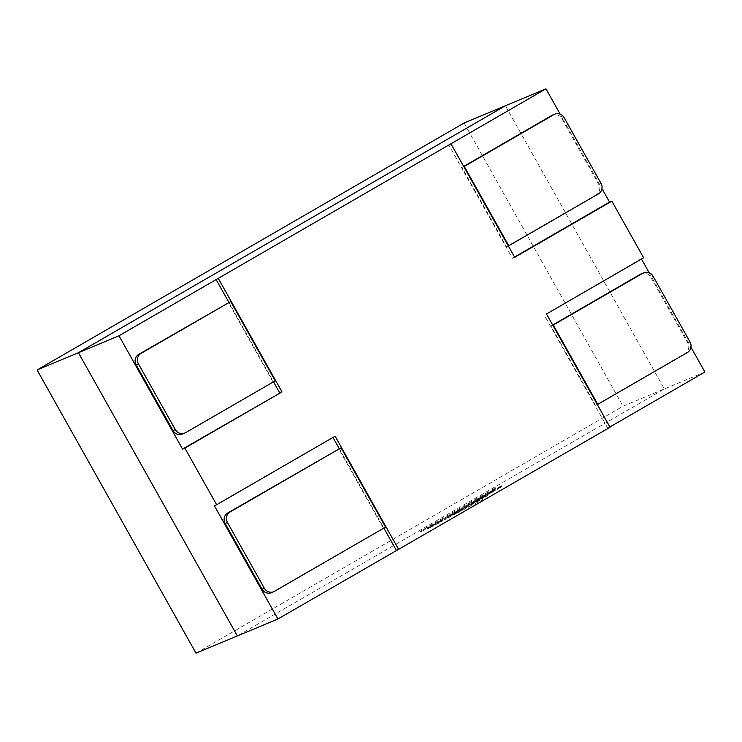 <?xml version="1.0" encoding="UTF-8"?>
<svg xmlns="http://www.w3.org/2000/svg" width="742" height="742" viewBox="0 0 742 742"><rect width="100%" height="100%" fill="white"/><g stroke="black" fill="none" stroke-linecap="round" stroke-linejoin="round"><path stroke-width="0.56" stroke-dasharray="3.71 2.78" d="M491.594 491L495.452 487.782L420.473 531.151L436.602 522.795L491.594 491L491.974 491.677L495.832 488.468L420.853 531.828L436.992 523.481L491.974 491.677M495.452 487.782L495.832 488.468M420.473 531.151L420.853 531.828M436.602 522.795L436.992 523.481M482.328 496.982L482.875 497.613L482.328 496.982L476.076 500.627L476.54 501.286L480.352 498.949L471.68 503.762L474.982 501.842L474.5 501.193L474.982 501.842L480.315 498.763L479.842 498.105L472.719 502.566L485.639 495.072L486.019 495.749L476.54 501.286L476.151 500.6L483.237 496.157L475.965 500.127L471.291 503.085L471.411 503.837L471.031 503.159L479.842 498.105L480.222 498.791L473.108 503.252L486.325 495.656L485.639 495.072L482.328 496.982M483.84 496.769L483.237 496.157L483.84 496.769M472.886 503.317L472.506 502.631L472.886 503.317M439.514 521.7L442.297 519.623L427.383 528.248L439.514 521.7L439.895 522.377L442.677 520.3L427.763 528.925L439.895 522.377M442.297 519.623L442.677 520.3M438.439 521.849L438.828 522.526M436.713 523.156L437.094 523.843M431.195 526.041L431.575 526.718M427.383 528.248L427.763 528.925M436.129 523.667L436.509 524.344M437.975 522.897L438.355 523.574M441.397 520.921L441.778 521.598M468.109 504.69L454.985 512.277L459.808 510.264L472.932 502.677L468.109 504.69L468.499 505.367L465.076 507.342L466.931 506.573L455.365 512.963L460.188 510.95L473.322 503.354L468.499 505.367M464.696 506.665L465.076 507.342M466.551 505.896L466.931 506.573M460.253 509.531L460.634 510.208M458.408 510.301L458.788 510.988M454.985 512.277L455.365 512.963M459.808 510.264L460.188 510.95M463.231 508.289L463.611 508.966M461.144 509.16L461.533 509.837M467.441 505.525L467.822 506.202M469.519 504.653L469.899 505.33M472.932 502.677L473.322 503.354M448.734 515.894L445.237 517.925L444.245 519.27L459.465 510.468L448.734 515.894L449.123 516.571L445.617 518.602L444.625 519.947L459.845 511.145L449.123 516.571M445.237 517.925L445.617 518.602M444.245 519.27L444.625 519.947M447.788 517.22L448.168 517.897M447.89 516.988L448.27 517.666M453.705 513.622L454.085 514.308M455.996 512.472L456.376 513.149M459.465 510.468L459.845 511.145M452.026 514.475L447.992 516.803L452.026 514.475L452.407 515.152L448.372 517.48L452.407 515.152M447.992 516.803L448.372 517.48M448.187 516.404L448.567 517.091L448.224 516.386M487.095 493.708L483.682 495.684L491.918 491.696L487.095 493.708L487.475 494.395L484.062 496.37L492.298 492.373L487.475 494.395M483.682 495.684L484.062 496.37M488.505 493.671L488.885 494.348M491.918 491.696L492.298 492.373M453.093 514.262L480.937 499.839L487.559 494.33L453.093 514.262L453.473 514.948L481.317 500.525L487.939 495.016L453.473 514.948M480.937 499.839L481.317 500.525M487.559 494.33L487.939 495.016M497.641 488.384L501.499 486.158L501.722 485.249L498.086 487.902L487.661 493.384L501.88 486.835L502.102 485.927L498.466 488.579L488.041 494.061L498.03 489.061M501.499 486.158L501.88 486.835M501.722 485.249L502.102 485.927M498.197 487.29L498.578 487.967M498.123 487.874L498.513 488.551M498.086 487.902L498.466 488.579M491.185 491.343L491.566 492.02M487.661 493.384L488.041 494.061M704.9 372.03L664.34 388.966L505.413 105.754L664.34 388.966L237.357 635.922L664.34 388.966L623.02 406.226L464.084 123.014M196.027 653.183L623.02 406.226M643.62 257.789L641.487 259.023M649.204 272.778L690.978 347.228M560.201 114.185L601.975 188.626M609.896 426.975L607.763 428.217L610.054 427.253M335.124 436.213L214.345 505.701M514.698 257.326L512.407 258.29L448.827 145.005M228.87 302.309L273.492 381.833M641.329 258.745L546.483 313.968M512.407 258.29L514.54 257.047M339.224 448.558L383.846 528.081M607.763 428.217L544.192 314.933M552.688 325.024L550.972 326.007L595.474 405.308L685.135 353.452A7.8 7.392 -112.7 0 0 687.732 342.943L650.855 277.239A7.8 7.392 -112.7 0 0 641.45 273.752M550.972 326.007L552.809 325.246M595.474 405.308L597.31 404.538M463.685 166.421L461.969 167.414L506.471 246.715L596.141 194.849A7.8 7.392 -112.7 0 0 598.729 184.35L561.861 118.646A7.8 7.392 -112.7 0 0 552.447 115.149M461.969 167.414L463.806 166.644M506.471 246.715L508.307 245.945M182.439 434.061A7.8 7.392 -112.7 0 0 183.246 433.662L275.208 380.841M272.908 381.796L228.415 302.504M271.433 592.663A7.8 7.392 -112.7 0 0 272.249 592.255L385.562 527.089M383.262 528.054L338.76 448.752M479.777 498.605L480.167 499.283M479.972 498.272L480.352 498.949M475.965 500.127L476.345 500.813M476.939 499.7L477.329 500.377M475.937 500.488L476.318 501.165M480.742 498.179L481.122 498.865M653.155 276.284L650.855 277.239M687.732 342.943L690.023 341.988M687.435 352.487L685.135 353.452M564.152 117.69L561.861 118.646M598.729 184.35L601.029 183.395M598.432 193.894L596.141 194.849M183.246 433.662L185.537 432.707M272.249 592.255L274.54 591.3"/><path stroke-width="1.11" d="M37.1 369.97L196.027 653.183L237.357 635.922L78.42 352.71L505.413 105.754L464.084 123.014L37.1 369.97L78.42 352.71L505.413 105.754L545.973 88.817L560.201 114.185M601.975 188.626L609.544 202.102L611.835 201.147L643.62 257.789L546.483 313.968L610.054 427.253L277.916 618.986L237.357 635.922L78.42 352.71L118.98 335.774L545.973 88.817M277.916 618.986L214.345 505.701L216.636 504.746L184.851 448.103L182.56 449.058L118.98 335.774M641.487 259.023L649.204 272.778M690.978 347.228L704.9 372.03L609.896 426.975M184.851 448.103L281.988 391.924L218.417 278.64M398.695 549.497L335.124 436.213L216.636 504.746M451.127 144.05L514.698 257.326L611.835 201.147M182.56 449.058L281.988 391.924M216.126 279.595L228.87 302.309M273.492 381.833L279.697 392.88M514.54 257.047L609.544 202.102M332.991 437.455L339.224 448.558M383.846 528.081L396.404 550.462M690.023 341.988L653.155 276.284A7.8 7.392 67.3 0 0 642.934 273.195L553.272 325.052L597.764 404.353L687.435 352.487A7.8 7.392 67.3 0 0 690.023 341.988M552.688 325.024L640.643 274.15A7.8 7.392 -112.7 0 1 641.45 273.752L643.741 272.787M552.809 325.246L553.272 325.052M601.029 183.395L564.152 117.69A7.8 7.392 67.3 0 0 553.931 114.593L464.269 166.458L508.771 245.75L598.432 193.894A7.8 7.392 67.3 0 0 601.029 183.395M463.685 166.421L551.64 115.548A7.8 7.392 -112.7 0 1 552.447 115.149L554.747 114.194M463.806 166.644L464.269 166.458M508.307 245.945L508.771 245.75M185.537 432.707L275.208 380.841L230.706 301.54L141.045 353.405A7.8 7.392 67.3 0 0 138.448 363.905L175.325 429.609A7.8 7.392 67.3 0 0 185.537 432.707M230.706 301.54L138.745 354.361A7.8 7.392 -112.7 0 0 136.157 364.86L173.025 430.564A7.8 7.392 -112.7 0 0 182.439 434.061L184.73 433.105M274.54 591.3L385.562 527.089L341.06 447.797L230.039 511.999A7.8 7.392 67.3 0 0 227.451 522.498L264.319 588.211A7.8 7.392 67.3 0 0 274.54 591.3M341.06 447.797L227.748 512.963A7.8 7.392 -112.7 0 0 225.16 523.462L262.028 589.167A7.8 7.392 -112.7 0 0 271.433 592.663L273.733 591.699M640.643 274.15L642.934 273.195M551.64 115.548L553.931 114.593M141.045 353.405L138.745 354.361M136.157 364.86L138.448 363.905M175.325 429.609L173.025 430.564M230.039 511.999L227.748 512.963M225.16 523.462L227.451 522.498M264.319 588.211L262.028 589.167"/></g></svg>
